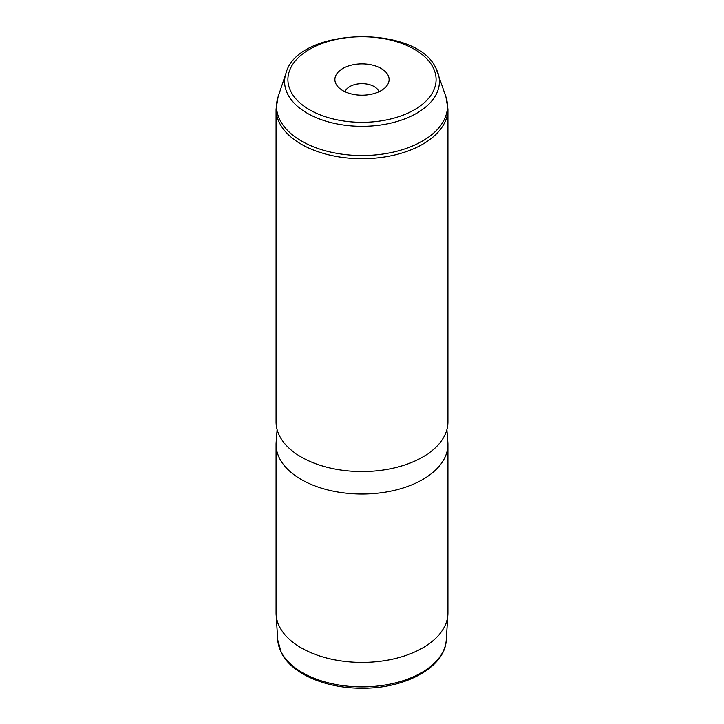<?xml version="1.0" encoding="UTF-8"?>
<svg xmlns="http://www.w3.org/2000/svg" width="724" height="724" viewBox="0 0 724 724"><rect width="100%" height="100%" fill="white"/><g stroke="black" fill="none" stroke-linecap="round" stroke-linejoin="round"><path stroke-width="1.09" d="M276.07 444.4L276.07 612.794A85.93 49.612 0 0 0 276.125 614.64A85.93 49.612 0 0 0 279.545 626.767A85.93 49.612 0 0 0 372.643 662.026A85.93 49.612 0 0 0 447.875 614.64A85.93 49.612 0 0 0 447.93 612.794L447.93 444.4A85.93 49.612 180 0 1 374.218 493.515A85.93 49.612 180 0 1 279.545 458.373A85.93 49.612 180 0 1 276.07 444.4A85.93 49.612 180 0 1 276.152 442.21L277.111 429.667M446.889 429.667L447.848 442.21A85.93 49.612 180 0 1 447.93 444.4M279.545 435.92A85.93 49.612 180 0 1 276.07 421.947L276.07 109.098A85.93 49.612 180 0 0 279.545 123.062A85.93 49.612 180 0 0 374.218 158.203A85.93 49.612 180 0 0 447.93 109.098L447.93 421.947A85.93 49.612 180 0 1 374.218 471.062A85.93 49.612 180 0 1 279.545 435.92M335.99 83.957A27.105 15.647 180 0 1 354.371 64.536A27.105 15.647 180 0 1 388.01 75.142A27.105 15.647 180 0 1 386.743 85.939A27.105 15.647 180 0 1 362 95.206A27.105 15.647 180 0 1 337.257 85.939A27.105 15.647 180 0 1 335.99 83.957M345.095 91.785A17.186 9.919 180 0 1 361.113 83.676A17.186 9.919 180 0 1 378.489 90.79A17.186 9.919 180 0 1 378.905 91.785M277.754 640.007L281.337 652.758C291.627 673.836 325.845 688.37 361.783 688.18C405.187 688.741 445.188 667.229 446.246 640.007A84.301 48.671 180 0 1 372.444 686.497A84.301 48.671 180 0 1 281.111 651.908A84.301 48.671 180 0 1 277.754 640.007L276.125 614.64M433.088 67.513A74.083 42.77 180 0 1 382.86 120.591A74.083 42.77 180 0 1 290.912 91.595A74.083 42.77 180 0 1 341.14 38.508A74.083 42.77 180 0 1 433.088 67.513M436.273 69.052A77.405 44.689 180 0 1 438.002 73.169A77.405 44.689 180 0 1 380.254 125.062A77.405 44.689 180 0 1 287.727 94.21A77.405 44.689 180 0 1 285.998 73.169L278.088 96.844L276.07 109.098M285.998 73.169C297.754 27.005 417.214 23.928 436.156 68.762L445.912 96.844A85.468 49.341 180 0 1 382.145 154.14A85.468 49.341 180 0 1 279.989 120.084A85.468 49.341 180 0 1 278.088 96.844M446.246 640.007L447.875 614.64M445.912 96.844L447.93 109.098"/></g></svg>
